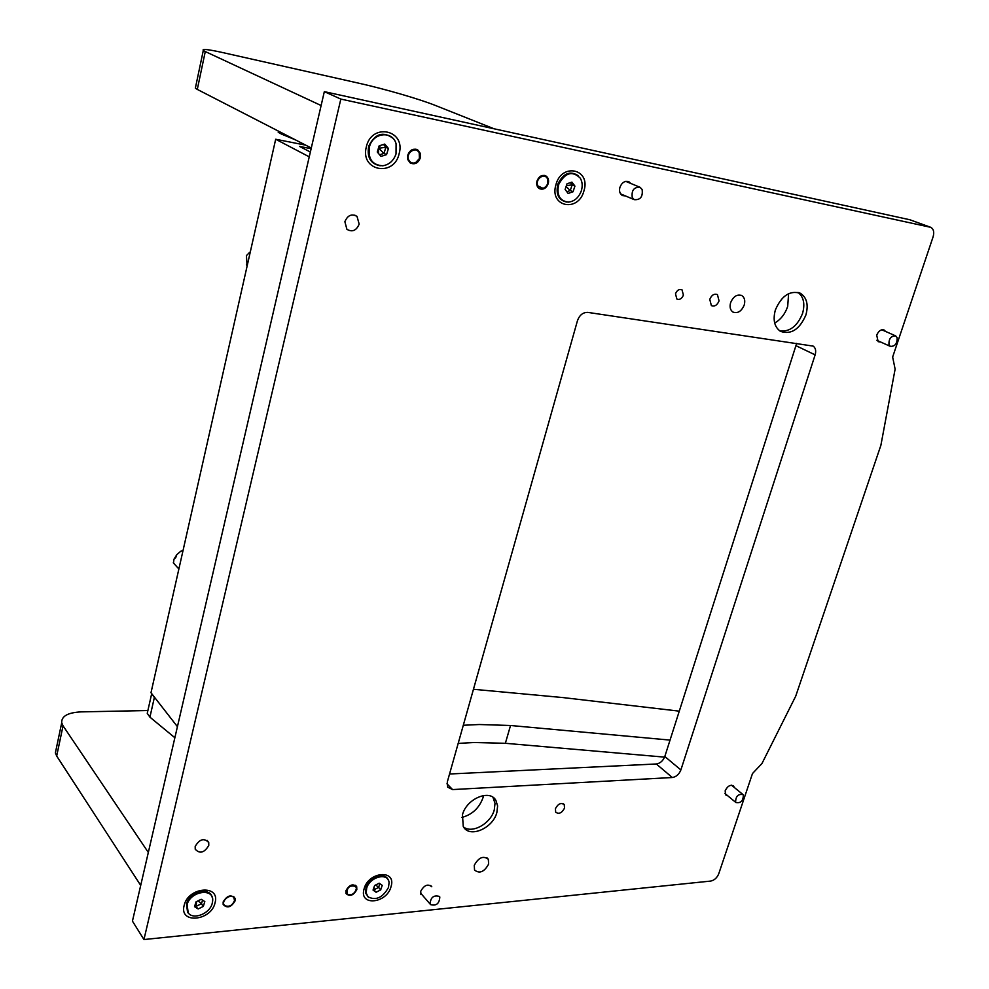 <?xml version="1.0" encoding="UTF-8"?>
<svg xmlns="http://www.w3.org/2000/svg" width="989" height="989" viewBox="0 0 989 989"><rect width="100%" height="100%" fill="white"/><g stroke="black" fill="none" stroke-linecap="round" stroke-linejoin="round"><path stroke-width="1.48" d="M474.263 865.326C478.577 857.488 483.275 855.46 488.331 859.268L488.64 864.077C484.301 871.939 479.603 873.93 474.547 870.073L474.263 865.326M683.411 295.093L682.014 289.826C679.22 288.825 677.045 290.148 675.487 293.807L676.859 299.037C679.653 300.075 681.841 298.752 683.411 295.093M788.616 293.634L787.689 306.429C785.118 313.983 780.778 319.521 774.684 323.044M797.987 292.373C803.661 296.873 805.182 303.907 802.549 313.464C797.332 326.246 789.716 332.044 779.715 330.87M483.559 795.515L483.077 797.542C479.282 808.025 472.21 814.652 461.875 817.433M492.979 797.332L495.019 803.34L494.265 809.929C490.804 823.491 472.21 833.987 463.618 827.051M625.58 195.97L622.378 195.525C619.856 193.906 619.027 191.223 619.868 187.477C621.883 182.446 624.9 180.542 628.917 181.766L630.784 183.46M880.507 341.947L878.145 341.687L876.711 335.16C878.603 330.858 881.088 329.139 884.154 330.017L885.501 331.414M727.657 795.712L725.543 794.822L725.172 790.73C727.681 785.896 730.5 784.339 733.628 786.07L734.271 787.442M420.906 894.588L420.745 891.225C424.194 885.106 427.878 883.61 431.785 886.762L430.722 885.551M730.587 302.758C733.306 296.391 737.052 294.005 741.824 295.6C744.569 297.504 745.372 300.631 744.247 304.971C741.49 311.362 737.72 313.723 732.923 312.054C730.265 310.15 729.474 307.047 730.587 302.758M709.768 299.37C711.61 295.056 714.157 293.461 717.421 294.586L719.065 300.879C717.21 305.218 714.639 306.8 711.375 305.638L709.768 299.37M555.41 808.705C558.043 803.76 560.986 802.388 564.237 804.589L564.534 808.1C561.876 813.057 558.933 814.417 555.694 812.192L555.41 808.705M462.456 814.788C466.375 798.778 489.839 788.851 495.897 800.398L497.615 805.948L496.861 812.538C492.893 828.522 469.219 838.511 463.26 826.483L462.456 814.788M775.351 310.027C781.52 295.686 789.89 290.123 800.46 293.325C806.839 297.565 808.643 304.785 805.899 314.984C799.582 329.473 791.101 334.925 780.457 331.34C774.424 327.075 772.73 319.966 775.351 310.027M344.877 221.709C347.621 215.256 351.664 213.488 357.017 216.406L359.168 224.132C356.361 230.66 352.269 232.378 346.904 229.312L344.877 221.709M195.192 846.411C199.617 839.031 204.142 837.745 208.741 842.554L208.778 845.447C204.34 852.827 199.815 854.088 195.229 849.23L195.192 846.411M356.819 889.643L356.708 886.7C352.937 883.412 349.352 884.722 345.952 890.644L346.051 893.549C349.809 896.887 353.407 895.577 356.819 889.643M235.085 900.868L235.048 898.296C231.018 894.241 227.05 895.465 223.143 901.968L223.168 904.49C227.186 908.582 231.166 907.383 235.085 900.868M548.302 183.435C549.043 180.01 548.227 177.501 545.854 175.906C541.861 174.521 538.894 176.265 536.94 181.16C536.211 184.535 537.015 187.02 539.326 188.627C543.332 190.086 546.324 188.355 548.302 183.435M420.362 157.77L420.238 153.27L417.766 149.982C413.204 148.09 409.866 149.846 407.728 155.236L407.839 159.674L410.212 162.938C414.799 164.94 418.186 163.21 420.362 157.77M584.017 190.605C590.915 168.723 561.369 162.431 555.867 184.955C549.216 207.134 578.701 212.684 584.017 190.605M399.185 153.518C405.984 129.769 371.481 122.426 366.326 146.928C359.835 171.048 394.215 177.513 399.185 153.518M215.07 902.71C220.473 884.141 187.947 886.873 184.115 905.565C178.997 924.295 211.374 921.043 215.07 902.71M198.74 892.09C194.277 892.684 191.001 895.045 188.924 899.149M391.075 886.49C396.626 869.096 368.267 871.47 364.063 888.975C358.735 906.517 387.008 903.686 391.075 886.49M377.044 876.501C372.284 876.922 368.971 879.53 367.104 884.327L366.882 885.439M672.31 777.515L452.603 789.581L447.683 787.17L447.288 782.015L577.477 320.634C579.554 315.009 583.028 312.264 587.886 312.4L813.131 346.101C815.591 347.856 816.271 350.774 815.134 354.866L680.877 769.937C679.084 774.35 676.229 776.872 672.31 777.515L656.313 763.978L449.55 774.004M761.975 763.496L795.712 696.182L880.878 445.334L895.119 369.132L892.647 357.029L933.109 236.804C934.407 232.094 933.616 228.929 930.736 227.322L340.834 99.085L143.949 939.55L710.683 881.075C714.342 880.309 717.037 877.873 718.756 873.757L752.481 773.559L761.975 763.496M143.949 939.55L132.439 921.13L324.33 91.643L909.855 219.756L930.476 227.223M340.834 99.085L324.33 91.643M796.664 343.344L664.806 756.511C663.05 760.875 660.219 763.36 656.313 763.978M61.714 722.798L63.049 725.827L56.682 756.016L55.372 752.913L61.714 722.798C61.355 716.209 67.796 712.575 81.049 711.882L147.88 710.535M63.049 725.827L148.325 852.456M56.682 756.016L140.698 885.402M55.372 752.913L56.385 748.092M203.301 50.451L205.279 51.552L197.293 89.406L195.352 88.182L203.301 50.451C201.731 48.684 207.937 49.339 221.919 52.392L359.341 83.323C385.154 89.097 419.657 99.135 435.605 105.539L494.092 128.793M205.279 51.552L321.116 105.526M197.293 89.406L311.288 148.016M195.352 88.182L195.612 86.995M463.297 725.271L479.294 724.517L510.534 725.493L505.367 743.295L474.164 742.516L458.191 743.394M679.307 711.153L563.001 697.579L473.459 689.284M151.626 693.549L154.358 697.517L149.92 717.149L174.868 737.745M149.92 717.149L147.25 713.341L147.831 710.757M664.583 757.129L505.367 743.295M154.358 697.517L155.335 698.308M670.06 740.093L510.534 725.493M281.976 132.946L281.704 134.183L295.526 139.906M281.704 134.183L278.23 132.316L278.391 131.574M305.737 145.16L275.684 139.251L150.996 692.745L177.427 726.68M275.684 139.251L309.248 156.843M310.361 152.022L299.58 146.434L311.127 148.684M246.459 264.335L247.102 266.115L246.422 255.582L250.341 251.762M250.019 253.209L249.179 252.652M176.784 554.681L173.94 559.279L175.708 557.697L176.784 554.681L180.913 551.108L182.94 550.972M173.94 559.279L173.483 563.062M408.89 160.267C410.484 162.876 412.734 163.667 415.64 162.641L419.423 158.512L419.212 152.751C415.899 145.556 405.033 153.443 408.89 160.267M409.73 162.567L413.278 163.111M418.434 151.589L415.726 149.178M632.255 197.528C631.353 190.345 633.961 186.946 640.106 187.317L642.133 189.505C643.011 196.724 640.378 200.112 634.221 199.654L632.255 197.528M430.45 904.576L430.091 904.02C430.561 897.344 433.701 894.822 439.487 896.467L439.821 896.986C439.4 903.637 436.273 906.171 430.45 904.576M735.618 802.153C735.692 796.232 738.177 793.734 743.085 794.637L743.345 794.995C743.258 800.917 740.761 803.414 735.853 802.487L735.618 802.153M888.963 344.716C888.703 338.782 890.953 335.852 895.713 335.926L897.11 337.608C897.332 343.566 895.082 346.484 890.323 346.373L888.963 344.716M558.674 184.498C556.498 194.957 559.675 200.841 568.181 202.127C574.226 201.558 578.577 197.862 581.26 191.05C582.768 186.229 582.434 181.914 580.271 178.144C572.334 170.442 565.139 172.568 558.674 184.498M566.722 202.053C558.587 200.273 555.633 194.301 557.845 184.152C563.174 173.322 569.924 170.467 578.071 175.572M568.131 193.461L573.027 191.767L574.93 186.105L571.926 182.112L567.006 183.793L565.115 189.48L568.131 193.461M570.43 182.631L572.137 184.894L574.93 186.105M566.4 185.623L572.137 184.894L570.257 190.543L573.027 191.767M566.116 186.476L570.257 190.543L566.821 191.73M565.374 189.814L565.374 188.714M366.709 887.998L366.177 892.993L368.069 896.862C375.956 900.818 382.755 897.678 388.467 887.467L389.073 882.769C388.553 872.199 370.121 876.402 366.709 887.998M368.65 897.382L365.633 893.154L366.054 887.417C369.144 876.872 385.537 871.544 388.269 880.086M376.104 892.251L380.678 889.902L382.224 885.365L379.183 883.189L374.596 885.551L373.051 890.088L376.104 892.251L373.323 889.272M379.863 883.684L378.602 887.417L380.678 889.902M375.746 884.957L378.602 887.417L374.027 889.766L374.089 887.046M187.119 904.502L188.207 912.909C193.189 920.141 209.433 913.861 212.128 903.773L212.672 900.855C214.094 887.677 190.753 890.854 187.119 904.502M189.109 913.885L187.589 912.414L186.476 903.872C189.653 891.769 209.989 886.639 212.141 897.246M198.171 908.965L203.301 906.419L204.822 901.585L201.2 899.285L196.045 901.832L194.536 906.678L198.171 908.965L194.932 905.392M202.572 900.163L201.447 903.736L203.301 906.419M198.035 900.855L201.447 903.736L196.329 906.27L196.514 901.609M369.552 146.471C367.661 158.574 372.049 165.015 382.718 165.793C389.122 164.755 393.56 160.824 396.02 153.975L396.082 143.776C392.633 130.499 373.236 132.341 369.552 146.471M380.196 165.793C370.554 163.853 366.734 157.3 368.736 146.125C374.955 133.713 382.966 131.043 392.744 138.139M380.975 156.398L386.551 154.63L388.43 148.486L384.746 144.085L379.158 145.84L377.266 152.009L380.975 156.398M383.522 144.468L385.871 147.262L388.43 148.486M380.468 145.432L378.602 148.276L385.871 147.262L383.992 153.394L386.551 154.63M378.663 148.263L383.992 153.394L379.615 154.791M378.478 153.443L378.602 148.276M347.015 893.846L347.522 894.34C351.861 895.577 354.828 893.673 356.411 888.616L355.768 886.453C349.686 884.895 346.756 887.356 347.015 893.846M345.989 893.388L347.09 894.105M355.991 886.774L355.459 885.279M537.843 185.883L543.072 188.355C546.868 186.674 548.413 183.682 547.683 179.392L547.424 178.725C544.63 171.962 534.554 179.491 537.843 185.883M538.684 188.182L541.428 188.503M546.311 177.179L544.21 175.35M224.441 905.306L224.713 905.578C229.089 907.309 232.366 905.603 234.541 900.472L233.812 897.542C230.4 893.154 220.547 901.3 224.441 905.306M223.168 904.478L224.565 905.479M234.294 898.309L233.775 896.541M930.093 227.124L909.855 219.756M452.603 789.581L446.979 783.82M680.877 769.937L664.806 756.511M815.134 354.866L796.157 345.779M488.331 859.268L486.996 857.846M628.917 181.766L628.262 181.494M733.628 786.07L732.985 785.538M741.824 295.6L741.045 295.229M564.237 804.589L563.396 803.81M495.897 800.398L493.288 797.814M800.46 293.325L798.988 292.67M357.017 216.406L354.754 215.145M208.741 842.554L207.158 840.39M355.607 885.365L356.708 886.7M545.001 175.535L545.854 175.906M416.369 149.327L417.766 149.982M813.131 346.101L812.451 345.791M151.663 693.771L147.25 713.341M278.49 131.154L278.23 132.316M178.885 568.972L173.26 562.815M639.512 187.069L625.753 181.37M634.221 199.654L620.56 193.844M430.091 904.02L420.523 893.018M742.516 794.167L731.514 785.192M735.853 802.487L724.912 793.438M895.379 335.778L881.805 329.782M890.323 346.373L876.81 340.29M368.069 896.862L367.426 896.43M188.207 912.909L187.589 912.414M347.522 894.34L346.311 893.66M224.713 905.578L223.526 904.848"/></g></svg>
